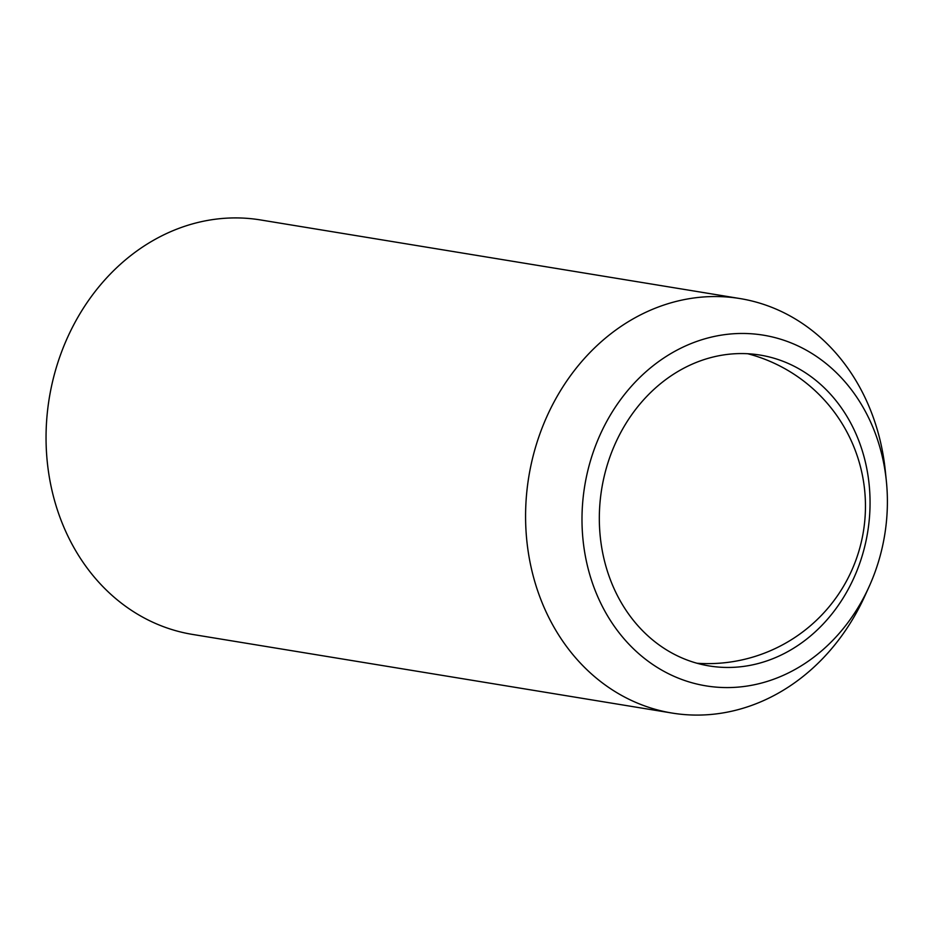<?xml version="1.0" encoding="UTF-8"?>
<svg xmlns="http://www.w3.org/2000/svg" width="933" height="933" viewBox="0 0 933 933"><rect width="100%" height="100%" fill="white"/><g stroke="black" fill="none" stroke-linecap="round" stroke-linejoin="round"><path stroke-width="1.4" d="M848.668 588.478A157.502 134.725 -80.7 0 1 709.208 665.94A157.502 134.725 -80.7 0 1 620.713 432.55A157.502 134.725 -80.7 0 1 760.185 355.088A157.502 134.725 -80.7 0 1 848.668 588.478M606.123 422.567A177.678 151.974 -80.7 0 1 768.955 336.207A177.678 151.974 -80.7 0 1 886.35 481.02A177.678 151.974 -80.7 0 1 868.985 586.904A177.678 151.974 -80.7 0 1 863.27 598.461A177.678 151.974 -80.7 0 1 652.295 664.179A177.678 151.974 -80.7 0 1 606.123 422.567M868.985 586.904L864.798 596.117A210.007 179.637 -80.7 0 1 858.033 609.774A210.007 179.637 -80.7 0 1 672.075 713.057A210.007 179.637 -80.7 0 1 554.097 401.866A210.007 179.637 -80.7 0 1 740.056 298.572A210.007 179.637 -80.7 0 1 885.324 470.955L886.35 481.02M672.075 713.057L192.548 634.428A210.007 179.637 -80.7 0 1 74.57 323.226A210.007 179.637 -80.7 0 1 260.529 219.943L740.056 298.572M696.939 663.246A157.502 157.502 0 0 0 747.695 353.724"/></g></svg>
